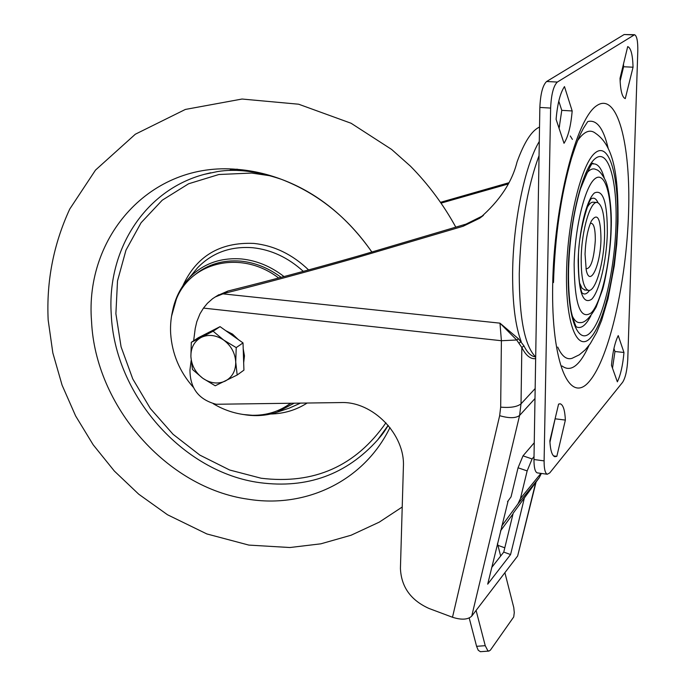 <?xml version="1.0" encoding="UTF-8"?>
<svg xmlns="http://www.w3.org/2000/svg" width="686" height="686" viewBox="0 0 686 686"><rect width="100%" height="100%" fill="white"/><g stroke="black" fill="none" stroke-linecap="round" stroke-linejoin="round"><path stroke-width="1.03" d="M578.444 260.2C578.375 281.509 580.502 287.451 580.673 288.3L581.745 292.528C584.138 295.031 586.753 294.294 589.583 290.315M572.407 316.306C574.662 320.774 577.218 322.874 580.09 322.6L580.596 322.523M568.574 269.504C568.308 284.296 568.986 296.892 570.598 307.302C571.575 316.692 576.703 328.14 576.12 326.742C580.853 329.28 585.775 325.618 590.869 315.774M579.644 283.121L582.122 288.36L585.089 290.015M581.205 257.756C581.059 277.29 583.417 288.146 588.271 290.324C595.311 292.716 604.032 262.918 604.563 235.727C604.838 216.021 602.471 204.96 597.463 202.542C590.629 199.978 581.634 229.973 581.205 257.756M600.97 239.114C600.687 218.259 597.497 212.206 591.392 220.969C587.731 229.098 585.612 240.151 585.047 254.129L586.247 270.13C589.96 288.094 600.627 264.985 600.97 239.114M585.955 268.732C590.8 268.963 593.913 259.54 595.302 240.469C595.354 228.232 593.69 222.538 590.32 223.396M562.023 365.955C570.752 372.592 579.756 365.741 589.034 345.401M557.727 347.073C561.825 356.248 566.593 359.996 572.047 358.324L579.318 354.799L585.287 349.8L590.234 343.746L596.606 332.581L601.648 320.328L608.036 298.744L614.296 265.748L616.731 244.242L617.992 222.761M535.689 356.994C524.764 346.164 519.285 318.458 519.259 273.885C520.46 227.778 527.062 188.358 539.05 155.619M191.145 360.51L189.971 369.84C189.936 388.165 198.657 399.638 216.141 404.26L340.839 402.571C372.67 401.07 405.306 434.444 403.394 466.823L400.427 568.454C401.259 586.95 410.803 600.293 429.05 608.482L452.494 617.263L499.657 415.682L500.677 407.141L501.397 340.728L203.476 308.1L199.978 313.819L196.788 321.734L195.218 328.517L193.641 340.788M217.342 295.666L227.881 291.044L234.595 289.355C269.572 280.651 311.067 269.469 359.078 255.792L466.034 224.116L483.39 215.498M507.88 184.071L441.278 203.065M535.663 358.632C530.492 359.267 525.879 355.562 521.832 347.51L516.695 339.999L499.983 323.157L518.479 338.798L523.95 345.89C527.38 352.793 531.256 356.463 535.577 356.9M508.498 182.845L440.729 202.259M227.881 291.044L224.099 293.402C261.16 284.184 305.15 272.333 356.06 257.85L463.161 226.243L479.617 218.277C499.502 201.067 511.97 182.322 517.03 162.033C524.224 142.156 531.719 130.503 539.53 127.073M623.968 352.484C622.828 365.218 620.624 375.002 617.357 381.836L611.475 365.295C612.658 352.201 614.913 342.297 618.232 335.591L623.968 352.484L614.965 351.506L612.504 368.176M627.699 46.605L620.015 78.367C620.436 90.698 622.193 97.455 625.272 98.613L633.049 67.211C632.689 54.76 630.914 47.891 627.75 46.614L627.75 46.614M549.718 472.937L622.656 382.231C625.461 377.746 627.167 370.131 627.767 359.395L637.791 51.15C637.946 41.357 636.882 35.878 634.593 34.72L557.332 82.063C553.508 85.75 551.27 94.419 550.626 108.071L544.109 460.881C544.075 468.847 545.121 473.306 547.257 474.249L549.718 472.937M558.593 404.088L549.855 440.815C550.378 450.376 552.033 455.675 554.828 456.705L556.826 456.344L565.367 420.081C564.904 410.365 563.232 404.954 560.359 403.848L558.593 404.088M556.097 119.321C557.444 103.775 560.239 92.867 564.475 86.582L572.175 110.961C570.889 126.01 568.171 136.78 564.021 143.288L556.097 119.321M549.932 442.273L555.428 417.388M620.11 81.12L623.583 66.748L623.488 63.995M537.567 472.92L537.207 472.868C535.037 471.925 533.957 467.466 533.974 459.517L544.109 460.881M550.626 108.071L539.856 107.436L533.974 459.517M539.856 107.436C540.482 93.819 542.737 85.175 546.622 81.497L557.332 82.063M633.684 34.926L624.166 34.523L546.622 81.497M624.166 34.523L634.293 34.703M613.927 348.531L614.965 351.506M558.781 101.116L561.774 110.352L559.09 128.385M224.099 293.402L215.284 296.944L212.54 298.736L207.395 303.306L203.476 308.1M497.925 545.344L504.793 547.805M536.1 481.975L517.647 555.977L535.706 482.515M534.994 398.54L519.594 415.442L471.736 616.122L517.647 555.977M471.736 616.122C467.878 619.724 461.464 620.101 452.494 617.263M508.137 500.849L487.695 584.163L510.581 554.545L524.404 497.916M500.677 407.141C510.384 407.981 517.158 406.884 521.026 403.84L521.832 347.51L523.95 345.89M519.13 343.009L521.206 341.671C515.297 326.004 512.442 302.998 512.631 272.651C513.025 222.718 524.893 165.3 539.29 141.453M222.547 293.822L499.983 323.157L501.397 340.728L516.695 339.999L518.479 338.798M491.699 567.494L503.756 552.093L513.179 513.222M558.49 126.558L559.605 126.07M623.583 66.748L633.049 67.211M555.506 418.846L565.367 420.081M553.533 455.907L556.826 456.344M561.774 110.352L572.175 110.961M618.017 222.11C618.403 179.612 614.973 146.444 595.577 133.333C590.123 128.925 584.155 131.326 577.655 140.527M608.225 148.502C603.543 128.445 596.811 119.45 588.022 121.499M611.166 229.107C612.169 208.707 608.696 186.781 605.284 180.109C601.836 173.618 598.775 170.111 596.108 169.596C593.021 167.881 589.72 169.288 586.187 173.815M604.28 178.017C601.459 168.216 597.755 163.508 593.15 163.903L592.987 163.928M596.734 202.481L593.553 202.233C591.426 201.83 589.223 203.733 586.933 207.952M598.029 202.722C596.228 198.751 594.076 197.388 591.564 198.623C589.385 197.662 577.723 233.36 578.452 259.874M503.756 552.093L510.581 554.545M523.006 455.847L532.096 458.943L527.157 470.905L518.059 467.783L523.006 455.847L534.257 442.744M518.059 467.783L511.053 496.853L507.52 501.706M500.488 530.921L513.034 513.84M513.128 513.291L539.17 477.79L517.947 503.901L520.442 498.508L527.157 470.905M501.638 526.153L517.947 503.901M532.096 458.943L534.025 456.653M541.365 473.443L539.17 477.79M480.414 651.691L478.253 650.285L476.581 646.315L485.234 645.68L476.093 610.42M469.207 618L476.581 646.315M485.234 645.68L487.772 650.62L488.964 651.074L490.387 650.157L513.72 616.937L514.277 612.581L513.771 607.564L504.896 572.673M500.66 556.054L497.461 543.526M388.25 425.44C381.913 435.481 381.622 435.001 377.617 439.949L388.173 425.346L377.617 439.949C346.413 474.618 307.165 488.861 259.865 482.678C182.656 472.38 114.571 394.656 111.243 314.265C106.922 250.244 144.472 190.202 204.325 174.347L217.642 171.543C235.898 168.567 257.147 171.157 281.406 179.312C266.751 173.832 252.019 170.514 237.202 169.365C150.483 161.433 84.515 236.704 91.555 321.451C95.38 406.129 167.007 488.02 248.238 499.228C305.853 508.558 363.923 481.143 389.974 427.567C363.923 481.143 305.853 508.558 248.238 499.228C167.007 488.02 95.38 406.129 91.555 321.451C84.515 236.704 150.483 161.433 237.202 169.365C252.019 170.514 266.751 173.832 281.406 179.312C317.987 193.486 348.154 217.754 371.906 252.114M290.452 403.359C279.339 411.489 266.657 415.467 252.388 415.296L243.067 414.49M171.526 316.306L176.371 299.087C191.171 261.375 242.055 249.798 278.636 278.002M243.213 348.78L244.456 355.871L243.676 362.714M208.321 332.633L212.171 330.669M225.694 330.643L232.52 334.099L238.265 339.544M191.308 342.314L190.888 356.591C190.785 347.742 194.215 341.354 201.178 337.426L191.308 342.314L198.357 337.709L220.069 326.647L243.016 342.914L243.924 370.148L237.167 375.019L235.735 362.019C235.735 370.946 232.22 377.309 225.188 381.107C217.856 384.332 210.405 383.397 202.833 378.303L215.215 385.781L237.167 375.019M223.679 340.05C231.096 345.675 235.118 353.007 235.735 362.019L236.216 347.605L223.679 340.05L213.114 331.201L201.178 337.426C208.475 334.073 215.979 334.948 223.679 340.05M190.888 356.591C191.548 365.492 195.536 372.73 202.833 378.303L192.457 369.471L190.888 356.591M243.016 342.914L236.216 347.605M220.069 326.647L213.114 331.201M607.333 233.111C606.596 260.731 599.487 291.258 591.752 299.165C582.989 305.116 578.461 292.262 578.169 260.62C578.787 231.448 586.667 199.257 594.522 192.92C603.148 189.079 607.419 202.473 607.333 233.111M574.139 264.419C574.568 304.481 580.322 320.594 591.392 312.739C601.125 302.535 609.974 264.307 610.926 229.733C612.015 195.038 604.82 170.514 594.891 178.78C584.969 186.498 574.894 227.375 574.139 264.419M615.985 224.957C614.716 269.341 603.466 318.381 590.895 332.05C578.315 346.404 567.15 318.63 568.274 269.941C569.208 221.415 582.534 167.924 595.414 158.44C608.328 148.219 617.426 180.452 615.985 224.957M628.556 213.106C626.421 281.792 609.408 357.629 589.617 381.03C569.852 405.555 551.115 363.966 552.693 284.639C553.979 205.483 576.223 118.464 596.794 105.618C617.4 91.487 630.931 144.309 628.556 213.106M566.559 271.562C565.375 323.62 577.355 353.05 590.749 337.606C604.143 322.909 616.071 270.773 617.434 223.593C618.978 176.293 609.34 141.796 595.568 152.541C581.822 162.479 567.545 219.674 566.559 271.562M466.034 224.116L463.161 226.243M499.657 415.682C509.115 418.417 515.761 418.331 519.594 415.442L521.026 403.84L535.166 388.55M520.442 498.508L540.928 473.383M230.119 169.999L237.219 169.168M194.464 275.129C207.464 264.324 222.976 259.668 241.009 261.152C255.261 262.635 268.629 268.037 281.123 277.341M290.838 403.351L284.922 407.03M172.555 311.007C175.136 298.161 180.658 287.151 189.113 277.976C202.962 263.707 220.455 257.37 241.609 258.974C256.753 260.551 270.893 266.417 284.013 276.569M293.96 403.308L276.904 412.26C267.308 415.442 257.276 416.342 246.797 414.979M192.526 273.86L197.577 267.772C212.103 252.782 230.453 246.094 252.628 247.715C271.244 249.67 288.137 257.559 303.298 271.364M300.322 403.205L289.295 408.11L276.904 412.26C267.231 415.459 257.139 416.376 246.608 414.996L244.628 414.704M182.768 285.976C196.325 256.187 220.009 241.995 253.811 243.41C274.134 245.562 292.399 254.395 308.589 269.924M307.045 403.102C296.112 410.082 283.97 413.718 270.61 414.018M385.918 422.816C355.708 466.197 314.102 484.668 261.109 478.228L229.664 470.013L199.875 455.118L173.052 434.289L150.345 408.513L132.767 378.938L121.088 346.867L115.891 313.716L117.503 280.96L125.984 250.133L141.084 222.744L162.239 200.201L188.573 183.788L218.868 174.51L251.625 173.061L271.03 175.916M204.325 174.347L210.722 172.769M580.09 322.6C584.661 323.072 590.037 317.858 596.211 306.968L602.342 290.221C603.894 286.602 610.574 255.063 611.166 229.381M584.369 289.946L588.271 290.324M536.649 299.516L537.421 253.314M482.532 216.099L479.617 218.277M572.398 139.395L570.28 135.974M218.851 294.723L215.361 296.892M547.257 474.249L537.207 472.868M559.793 403.78L560.359 403.848M553.508 282.529C554.957 236.378 560.891 195.15 571.309 158.86C577.758 138.804 579.584 135.794 583.392 128.333L587.756 121.576M568.574 269.161C569.577 239.002 573.565 212.206 580.519 188.753C588.597 168.833 592.807 160.55 593.15 163.903M480.329 651.7L488.964 651.074M189.113 277.976L192.517 273.868M402.219 507.023L379.264 522.14L351.121 535.217L320.834 543.827L289.938 547.522L248.829 545.087L206.838 533.94L167.53 514.774L138.744 494.212L114.356 471.059L93.176 444.785L75.623 415.948L62.074 385.129L52.839 352.947L48.166 320.036C46.314 281.26 53.508 244.267 69.74 209.059L95.508 170.085L135.331 134.216L185.366 109.443L242.047 99.033L298.659 104.212L351.095 123.257L391.603 149.419L410.52 166.226C428.45 184.448 443.55 204.78 455.838 227.229M371.932 252.105C347.193 216.862 317.018 192.595 281.406 179.312M252.388 415.296C238.454 414.824 225.402 410.965 213.235 403.702M193.195 387.161C179.612 371.761 172.1 353.89 170.66 333.567C169.999 321.571 171.903 310.072 176.371 299.087M208.921 332.247L208.364 332.616"/></g></svg>

